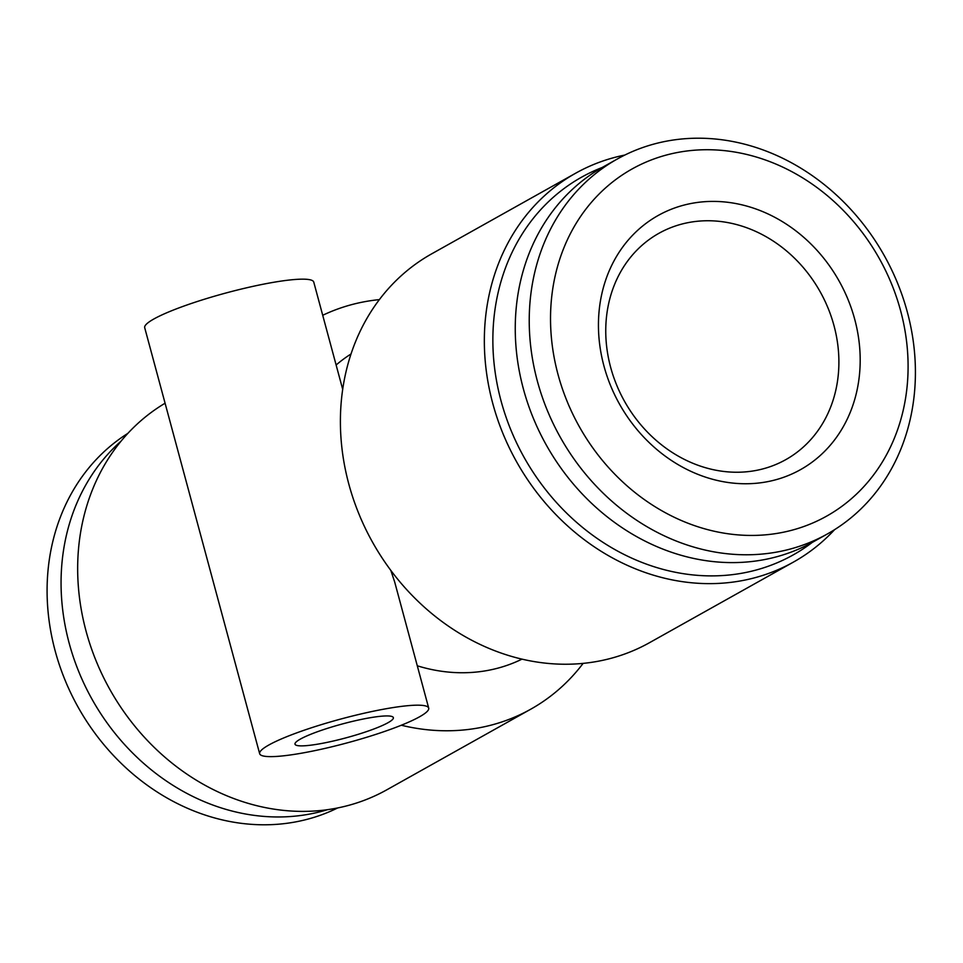 <?xml version="1.0" encoding="UTF-8"?>
<svg xmlns="http://www.w3.org/2000/svg" width="963" height="963" viewBox="0 0 963 963"><rect width="100%" height="100%" fill="white"/><g stroke="black" fill="none" stroke-linecap="round" stroke-linejoin="round"><path stroke-width="1.44" d="M666.902 141.092A214.893 185.715 -119.3 0 1 897.576 283.182A214.893 185.715 -119.3 0 1 827.325 533.984A214.893 185.715 -119.3 0 1 777.743 551.895A214.893 185.715 -119.3 0 1 547.068 409.805A214.893 185.715 -119.3 0 1 617.319 159.003A214.893 185.715 -119.3 0 1 666.902 141.092M827.325 533.984L813.35 541.808A214.893 185.715 -119.3 0 1 763.767 559.72A214.893 185.715 -119.3 0 1 533.093 417.629A214.893 185.715 -119.3 0 1 603.344 166.828L617.319 159.003M678 152.395A198.98 171.956 -119.3 0 1 900.561 310.543A198.98 171.956 -119.3 0 1 780.632 532.768A198.98 171.956 -119.3 0 1 558.059 374.619A198.98 171.956 -119.3 0 1 678 152.395M755.786 470.498A129.728 112.117 -119.3 0 1 610.662 367.385A129.728 112.117 -119.3 0 1 658.933 233.299A129.728 112.117 -119.3 0 1 688.87 222.489A129.728 112.117 -119.3 0 1 833.982 325.602A129.728 112.117 -119.3 0 1 785.712 459.688A129.728 112.117 -119.3 0 1 755.786 470.498M766.873 481.801A145.654 125.876 -119.3 0 1 603.957 366.036A145.654 125.876 -119.3 0 1 691.747 203.362A145.654 125.876 -119.3 0 1 854.675 319.126A145.654 125.876 -119.3 0 1 766.873 481.801M127.91 433.338A214.893 185.715 60.7 0 0 66.82 684.32A214.893 185.715 60.7 0 0 295.605 821.908A214.893 185.715 60.7 0 0 337.688 807.945M121.133 441.078A214.893 185.715 60.7 0 0 87.139 690.05A214.893 185.715 60.7 0 0 309.58 814.084A214.893 185.715 60.7 0 0 327.552 809.666M388.017 722.707A50.943 7.174 164.9 0 0 393.361 717.64A50.943 7.174 164.9 0 0 354.769 720.854A50.943 7.174 164.9 0 0 300.336 739.115A50.943 7.174 164.9 0 0 295.003 744.182A50.943 7.174 164.9 0 0 333.595 740.956A50.943 7.174 164.9 0 0 388.017 722.707M268.833 745.013A87.549 12.338 164.9 0 0 259.661 753.716A87.549 12.338 164.9 0 0 325.988 748.179A87.549 12.338 164.9 0 0 419.531 716.809A87.549 12.338 164.9 0 0 428.704 708.106A87.549 12.338 164.9 0 0 362.377 713.631A87.549 12.338 164.9 0 0 268.833 745.013M342.708 389.401L313.757 282.087A87.549 12.338 164.9 0 0 247.431 287.612A87.549 12.338 164.9 0 0 153.875 318.982A87.549 12.338 164.9 0 0 144.703 327.697L259.661 753.716M624.818 155.055A222.85 192.588 60.7 0 0 575.705 173.184L431.761 253.799A222.85 192.588 60.7 0 0 358.898 513.893A222.85 192.588 60.7 0 0 598.119 661.244A222.85 192.588 60.7 0 0 649.544 642.67L793.476 562.067A222.85 192.588 60.7 0 0 834.596 529.662M575.705 173.184A222.85 192.588 60.7 0 0 502.842 433.278A222.85 192.588 60.7 0 0 742.064 580.641A222.85 192.588 60.7 0 0 793.476 562.067M602.176 167.49A216.482 187.087 60.7 0 0 506.201 417.581A216.482 187.087 60.7 0 0 743.219 572.985A216.482 187.087 60.7 0 0 812.182 542.458M351.05 353.963A175.097 151.323 60.7 0 0 336.123 364.989M417.292 665.794A175.097 151.323 60.7 0 0 487.976 670.392A175.097 151.323 60.7 0 0 521.97 659.149M379.386 299.613A222.85 192.588 60.7 0 0 364.387 301.756A222.85 192.588 60.7 0 0 322.713 315.286M401.318 725.235A222.85 192.588 60.7 0 0 479.333 727.775A222.85 192.588 60.7 0 0 530.745 709.201A222.85 192.588 60.7 0 0 583.109 663.387M165.082 403.22A222.85 192.588 60.7 0 0 97.167 663.459A222.85 192.588 60.7 0 0 335.389 808.39A222.85 192.588 60.7 0 0 386.801 789.816L530.745 709.201M390.822 570.409L394.698 582.037L428.704 708.106"/></g></svg>
